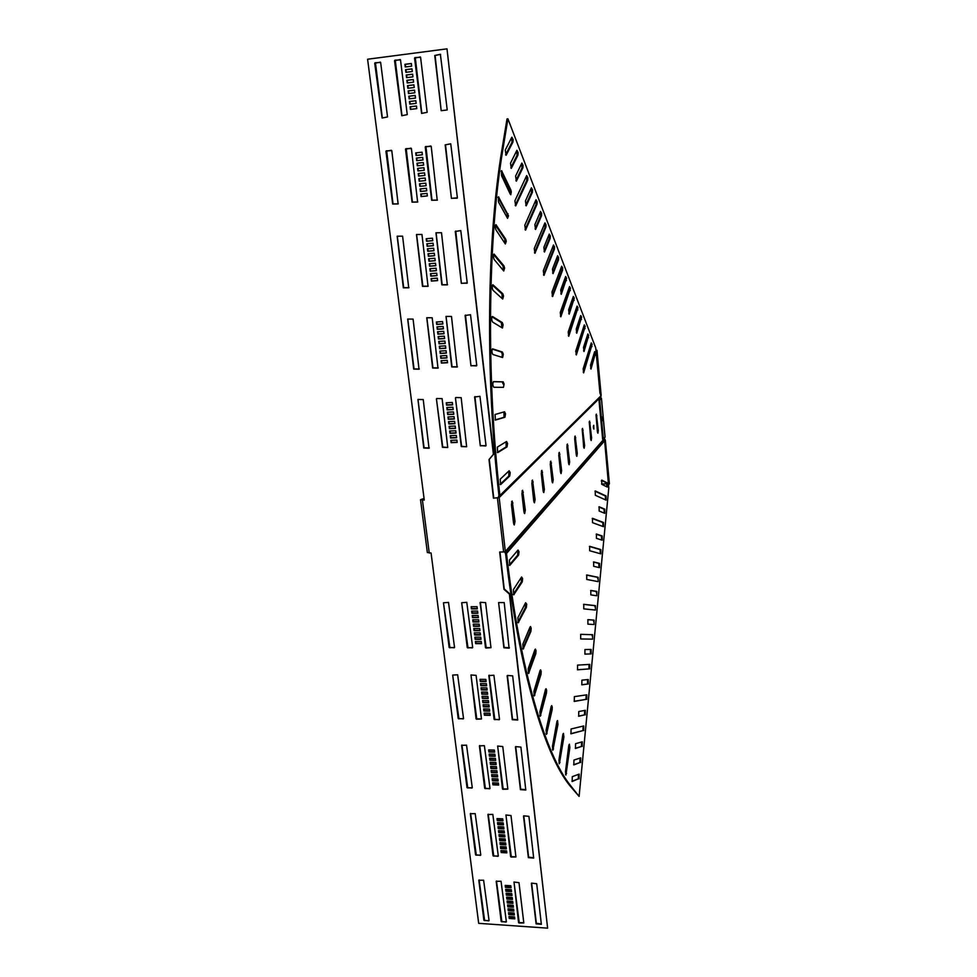 <?xml version="1.0" encoding="UTF-8"?>
<svg xmlns="http://www.w3.org/2000/svg" width="977" height="977" viewBox="0 0 977 977"><rect width="100%" height="100%" fill="white"/><g stroke="black" fill="none" stroke-linecap="round" stroke-linejoin="round"><path stroke-width="1.47" d="M513.304 594.382L521.327 581.913L521.413 577.248M522.243 581.901L522.634 578.543L521.584 577.004L513.401 589.607L513.694 594.834L522.243 581.901L521.327 581.913M565.561 774.419L568.944 744.816M569.86 747.6L569.42 744.193L568.773 745.659L565.475 771.647L565.915 775.066L569.86 747.6L569.029 747.576M559.015 763.147L562.96 733.996M563.888 737.012L563.448 733.385L562.813 734.704L558.942 760.13L559.369 763.782L563.888 737.012L563.045 736.988M552.518 749.603L557.037 721.124M557.952 724.384L557.525 720.538L556.902 721.698L552.457 746.33L552.872 750.214L557.952 724.384L557.11 724.36M546.119 733.788L551.272 709.681L551.223 706.212M552.139 709.705L552.249 707.104L551.724 705.638L551.113 706.652L546.07 730.271L546.485 734.374L552.139 709.705L551.272 709.681M539.89 715.701L545.593 692.986L545.557 689.286M546.473 692.998L546.607 690.226L546.058 688.724L545.471 689.579L539.866 711.94L540.257 716.263L546.473 692.998L545.593 692.986M533.882 695.404L540.122 674.313L540.11 670.393M541.002 674.325L541.185 671.394L540.611 669.856L540.061 670.552L533.882 691.423L534.26 695.954L541.002 674.325L540.122 674.313M528.154 672.994L534.908 653.747L534.92 649.632L528.178 668.793L528.545 673.519L535.799 653.747L536.031 650.694L535.42 649.094L534.908 649.656M522.78 648.569L529.998 631.386L530.035 627.087M530.902 631.398L531.17 628.211L530.548 626.562L530.071 627.002L522.829 644.161L523.171 649.082L530.902 631.398L529.998 631.386M517.81 622.3L525.455 607.389L525.516 602.907M526.359 607.389L526.701 604.116L525.614 602.724L517.883 617.708L518.201 622.801L526.359 607.389L525.455 607.389M509.335 565.024L517.663 555.144L517.773 550.32M518.579 555.131L519.031 551.724L518.018 550.027L509.444 560.077L509.713 565.439L518.579 555.131L517.663 555.144M595.408 610.063L595.42 605.667L583.757 604.299L583.757 608.854L595.408 610.063M594.004 624.523L594.028 620.09L587.91 619.65L587.898 624.156L594.004 624.523M598.168 581.645L598.156 577.309L586.75 574.965L586.75 579.446L598.168 581.645M596.8 595.775L596.8 591.403L590.816 590.438L590.816 594.883L596.8 595.775M577.431 669.758L588.923 668.915L589.046 664.433M589.705 668.915L589.742 664.397L577.566 665.117L577.517 669.807L588.923 668.915M581.718 684.73L587.458 684.059L587.604 679.577M588.239 684.071L588.239 679.503L581.889 680.175L581.828 684.816L587.458 684.059M592.587 639.153L592.612 634.696L580.704 634.342L580.668 638.958L592.587 639.153M584.857 654.101L590.389 653.943L590.45 649.461M591.158 653.943L591.146 649.449L584.942 649.546L584.893 654.126L590.389 653.943M605.606 499.919L605.325 495.986L595.017 491.199M606.07 500.126L606.058 495.962L595.262 490.942L595.311 495.254L606.07 500.126M604.311 513.145L604.042 509.164L598.877 506.99M604.787 513.34L604.775 509.151L599.121 506.758L599.157 511.032L604.787 513.34M606.876 486.839L606.595 482.956L601.514 480.379M607.328 487.059L607.315 482.931L601.759 480.11L601.808 484.323L607.328 487.059M600.33 553.715L600.11 549.587L589.424 546.473M600.855 553.861L600.843 549.587L589.656 546.302L589.668 550.735L600.855 553.861M598.974 567.539L598.767 563.375L593.442 562.056M599.524 567.674L599.512 563.363L593.662 561.909L593.662 566.294L599.524 567.674M603.004 526.518L602.748 522.487L592.245 518.518M603.493 526.688L603.481 522.475L592.489 518.311L592.526 522.671L603.493 526.688M601.673 540.037L601.429 535.97L596.19 534.211M602.186 540.196L602.174 535.958L596.422 534.016L596.446 538.351L602.186 540.196M574.146 701.315L585.968 699.385L586.151 694.891M586.75 699.398L586.811 694.806L574.354 696.65L574.281 701.413L585.968 699.385M578.543 716.129L584.454 714.895L584.661 710.401M585.247 714.92L585.321 710.291L578.763 711.549L578.689 716.263L584.454 714.895M570.8 733.666L582.927 730.601L583.159 726.082M583.721 730.625L583.721 725.948L571.069 728.989L570.971 733.825L582.927 730.601M575.294 748.309L581.388 746.489L581.645 741.97M582.182 746.513L582.268 741.812L575.563 743.692L575.465 748.492L581.388 746.489M573.646 764.698L579.825 762.573L580.094 758.03M580.631 762.597L580.717 757.859L573.939 760.069L573.829 764.906L579.825 762.573M571.972 781.295L578.237 778.852L578.531 774.297M579.043 778.889L579.153 774.114L572.29 776.654L572.168 781.527L578.237 778.852M506.135 441.751L506.11 446.916L497.317 452.388M507.564 443.509L507.039 446.88L497.647 452.656L497.342 447.1L506.562 441.482L507.564 443.509M501.128 171.244L509.896 189.929L510.299 194.228L501.543 175.64L501.531 170.657L510.8 189.843L511.289 191.846L510.8 194.728L510.287 194.215M498.001 197.354L507.051 213.768L507.49 218.237M508.504 215.783L507.552 218.335L498.465 201.934L498.429 196.792L508.504 215.783M495.486 225.211L504.743 239.157L505.231 243.798M506.269 241.258L505.353 243.994L495.998 229.961C495.131 227.58 495.107 225.809 495.925 224.673L505.659 239.084L506.269 241.258M493.629 254.582L503.008 265.915L503.534 270.727M504.608 268.077L503.741 270.971L494.179 259.503C493.238 257.159 493.202 255.351 494.057 254.081L503.937 265.842L504.608 268.077M492.457 285.211L501.873 293.821L502.422 298.779M503.534 296.007L502.715 299.047L493.031 290.291C492.017 288.007 491.968 286.163 492.884 284.771L502.801 293.759L503.534 296.007M491.993 316.817L501.36 322.63L501.922 327.735M503.094 324.828L502.471 328.028L492.579 322.044C491.504 319.858 491.431 317.989 492.396 316.463L502.3 322.569L503.094 324.828M492.274 349.094L501.482 352.074L502.337 354.321L502.031 357.338M503.277 354.26L502.63 357.521L492.835 354.48C491.7 352.404 491.626 350.535 492.616 348.85L502.422 352.025L503.277 354.26M504.083 384.034L503.436 387.344L493.788 387.271C492.603 385.329 492.53 383.448 493.544 381.628L503.192 381.848L504.083 384.034M503.961 411.928L503.998 417.277L495.131 419.951M505.524 413.882L504.938 417.228L495.376 420.098L495.095 414.48L504.559 411.757L505.524 413.882M508.846 471.024L508.809 476.031L500.2 484.287M510.202 472.648L509.738 476.007L500.59 484.641L500.248 479.17L509.151 470.743L510.202 472.648M561.555 266.538L561.726 270.373L552.152 295.994M562.667 267.991L562.532 270.311L552.579 296.532L551.968 292.038L561.677 266.22L562.667 267.991M557.501 256.047L557.684 259.955L552.652 273.071M558.636 257.537L558.502 259.882L553.08 273.609L552.469 269.102L557.623 255.73L558.636 257.537M569.42 286.884L569.567 290.596L560.419 316.255M570.483 288.239L560.835 316.817L560.261 312.432L569.53 286.566L570.483 288.239M565.524 276.821L565.683 280.594L560.883 293.747M566.611 278.225L561.299 294.309L560.725 289.913L565.646 276.503L566.611 278.225M544.812 223.183L545.032 227.311L534.504 252.725M546.021 224.832L545.874 227.238L534.944 253.238L534.272 248.476L544.946 222.878L546.021 224.832M540.391 211.753L540.635 215.954L535.103 228.936M541.637 213.45L541.478 215.88L535.555 229.448L534.859 224.673L540.525 211.435L541.637 213.45M553.361 245.325L553.556 249.306L543.517 274.83M554.521 246.876L554.374 249.233L543.957 275.355L543.322 270.727L553.483 245.007L554.521 246.876M549.135 234.37L549.343 238.425L544.067 251.492M550.32 235.97L550.173 238.351L544.507 252.017L543.859 247.376L549.257 234.065L550.32 235.97M591.17 343.232L591.268 346.579L583.257 372.249M592.123 344.344L583.648 372.86L583.171 368.805L591.28 342.903L592.123 344.344M587.727 334.305L587.824 337.7L583.623 350.877M588.691 335.441L584.014 351.5L583.525 347.421L587.836 333.963L588.691 335.441M594.553 352.001L594.639 355.286L590.621 368.451M595.481 353.063L591 369.086L590.535 365.117L594.663 351.659L595.481 353.063M576.955 306.424L577.089 310.002L568.345 335.685M577.981 307.694L568.748 336.271L568.211 331.997L577.077 306.094L577.981 307.694M573.23 296.752L573.365 300.391L568.773 313.568M574.268 298.07L569.188 314.154L568.638 309.868L573.34 296.434L574.268 298.07M584.209 325.194L584.319 328.651L575.954 354.333M585.186 326.379L576.345 354.932L575.844 350.78L584.319 324.865L585.186 326.379M580.619 315.901L580.741 319.418L576.345 332.595M581.62 317.122L576.748 333.194L576.235 329.029L580.729 315.571L581.62 317.122M535.872 200.065L536.129 204.34L525.076 229.607M537.142 201.824L536.984 204.266L525.528 230.096L524.808 225.186L536.019 199.748L537.142 201.824M531.256 188.109L531.525 192.469L525.724 205.365M532.55 189.929L532.392 192.384L526.188 205.854L525.443 200.932L531.403 187.804L532.55 189.929M526.53 175.884L526.823 180.33L515.209 205.39M527.861 177.765L527.69 180.244L515.673 205.866L514.903 200.81L526.676 175.579L527.861 177.765M521.706 163.391L522.011 167.91L515.905 180.684M523.061 165.321L522.89 167.824L516.381 181.148L515.6 176.08L521.852 163.074L523.061 165.321M516.76 150.592L517.077 155.196L510.824 167.897M518.152 152.583L517.969 155.111L511.301 168.362L510.495 163.22L516.918 150.275L518.152 152.583M511.692 137.488L512.033 142.19L505.622 154.818M513.12 139.552L512.937 142.092L506.11 155.27L505.268 150.043L511.863 137.171L513.12 139.552M602.015 417.863L602.088 419.744L602.015 417.863M593.381 426.192L593.466 428.28M593.381 427.657L593.735 425.313L593.869 429.123L593.381 427.657M421.588 499.308L424.091 498.71L424.226 499.784L421.588 499.308M497.44 498.062L503.619 551.956L505.329 551.492L499.174 497.635L493.446 498.172L489.001 459.581L493.397 454.329L446.99 48.85L367.596 59.231L424.262 500.053L420.525 499.723L424.055 498.441M503.619 551.956L499.662 552.017L503.961 589.29L509.383 594.065L547.621 928.15L478.681 923.338L431.077 553.043L427.34 552.42M590.804 439.87L589.229 421.82M597.521 432.469L596.007 414.871M583.782 447.6L582.158 429.086M576.43 455.685L574.757 436.695M568.748 464.136L567.014 444.645M560.688 472.99L558.893 452.986M552.249 482.284L550.381 461.742M543.371 492.029L541.429 470.938M534.04 502.288L532.025 480.623M524.222 513.084L522.121 490.808M513.853 524.466L511.679 501.555M507.918 118.815L502.935 149.127C487.865 237.814 486.119 376.194 499.894 495.547L499.174 497.635L498.221 497.659L498.942 495.571C485.142 376.243 486.912 237.9 502.019 149.225L507.014 118.925L507.918 118.815L595.738 347.922L599.951 393.059L601.014 395.746L600.708 398.433L598.986 400.155L602.638 439.186L605.032 437.146M604.384 438.001L608.793 487.963L579.105 796.414L569.933 785.789C545.117 755.575 519.019 670.772 505.561 553.507L504.462 551.871M591.598 437.855L591.183 440.554L590.633 438.905L589.595 421.111L591.598 437.855L590.841 437.879M598.29 430.552L597.9 433.177L597.374 431.553L596.361 414.138L598.29 430.552L597.558 430.576M584.6 445.488L584.161 448.248L583.599 446.587L582.536 428.402L584.6 445.488L583.831 445.512M577.297 453.462L576.821 456.308L576.247 454.61L574.684 438.856L575.148 436.035L577.297 453.462L576.503 453.499M569.64 461.816L569.139 464.747L568.541 463.025L566.916 446.916L567.417 444.01L569.64 461.816L568.834 461.852M561.616 470.572L561.091 473.576L560.468 471.83L558.783 455.367L559.308 452.375L561.616 470.572L560.798 470.596M553.214 479.756L552.652 482.846L552.005 481.075L550.246 464.234L550.808 461.156L553.214 479.756L552.371 479.78M544.384 489.392L543.786 492.579L543.114 490.772L541.282 473.552L541.881 470.377L544.384 489.392L543.53 489.416M535.091 499.528L534.456 502.813L533.76 500.981L531.854 483.346L532.489 480.073L535.091 499.528L534.224 499.54M525.321 510.189L524.637 513.584L523.916 511.728L521.926 493.654L522.61 490.283L525.321 510.189L524.417 510.214M515.013 521.437L514.281 524.954L513.523 523.061L511.447 504.535L512.18 501.042L515.013 521.437L514.097 521.462M505.329 551.492L604.433 438.563M493.446 498.172L498.221 497.659M437 275.648L430.796 276.137L430.491 273.658L436.695 273.169L437 275.648M437.598 280.607L431.394 281.095L431.089 278.616L437.293 278.127L437.598 280.607M435.962 232.782L441.506 232.721L447.319 284.857L441.836 284.857L435.962 232.782M416.471 234.517L421.954 234.456L428.036 286.322L422.491 286.346L416.471 234.517M436.389 270.69L430.185 271.179L429.88 268.699L436.096 268.199L436.389 270.69M435.791 265.707L429.575 266.208L429.269 263.729L435.486 263.216L435.791 265.707M435.192 260.725L428.964 261.238L428.671 258.746L434.887 258.233L435.192 260.725M434.582 255.73L428.366 256.255L428.06 253.751L434.276 253.226L434.582 255.73M445.781 348.276L439.65 348.655L439.357 346.249L445.488 345.858L445.781 348.276M445.194 343.44L439.052 343.831L438.758 341.413L444.901 341.022L445.194 343.44M444.608 338.592L438.465 338.995L438.172 336.564L444.315 336.173L444.608 338.592M444.022 333.743L437.879 334.146L437.574 331.716L443.729 331.313L444.022 333.743M397.15 236.226L402.597 236.165L408.728 287.812L403.33 287.812L397.15 236.226M442.557 321.567L442.85 324.01L436.682 324.425L436.389 321.995L442.557 321.567M470.963 365.813L465.089 315.498L470.511 314.716L476.776 365.483L470.963 365.813L465.479 315.058M443.436 328.883L437.281 329.286L436.988 326.855L443.143 326.452L443.436 328.883M426.729 190.833L420.452 191.455L420.134 188.903L426.424 188.28L426.729 190.833L420.806 191.382L420.501 188.866M426.119 185.715L419.829 186.338L419.512 183.786L425.801 183.151L426.119 185.715L420.183 186.277L419.878 183.749M425.496 180.586L419.194 181.221L418.889 178.657L425.178 178.022L425.496 180.586L419.56 181.16L419.243 178.62M424.873 175.445L418.571 176.092L418.254 173.515L424.555 172.868L424.873 175.445L418.925 176.031L418.62 173.479M451.423 198.368L445.17 144.865L450.739 143.814L457.383 197.794L451.423 198.368L445.524 144.828L450.739 143.814M423.004 159.972L416.678 160.643L416.373 158.054L422.687 157.382L423.004 159.972L417.045 160.594L416.727 158.018M423.627 165.137L417.313 165.797L416.996 163.22L423.31 162.561L423.627 165.137L417.68 165.748L417.362 163.183M424.25 170.291L417.948 170.951L417.631 168.374L423.933 167.714L424.25 170.291L418.303 170.89L417.997 168.337M427.352 195.95L421.075 196.56L420.757 194.008L427.047 193.397L427.352 195.95M425.593 146.55L431.211 146.379L437.22 200.163L431.651 200.261L425.251 147.026L430.784 145.988M405.846 148.699L411.402 148.541L417.619 202.044L412.062 202.154L405.504 149.176L410.987 148.15M386.269 150.837L391.789 150.666L398.127 203.924L392.656 204.022L385.939 151.301L391.35 150.275M433.983 250.735L427.755 251.26L427.45 248.756L433.678 248.219L433.983 250.735M433.373 245.715L427.144 246.253L426.839 243.749L433.067 243.212L433.373 245.715M461.339 283.367L455.282 231.5L460.778 230.584L467.226 282.915L461.339 283.367L455.758 231.024M432.457 238.18L432.762 240.696L426.522 241.234L426.216 238.73L432.457 238.18M417.936 399.459L423.236 399.581L429.013 448.211L423.737 448.04L417.936 399.459M436.768 398.506L442.117 398.628L447.747 447.49L442.434 447.307L436.438 398.909L442.752 447.051L447.747 447.49M455.77 397.541L461.168 397.663L466.64 446.745L461.278 446.562L455.441 397.957L461.596 446.318L466.64 446.745M480.305 445.817L474.602 396.992L479.951 396.32L486.033 445.597L480.305 445.817L474.932 396.577M452.339 402.487L452.632 404.857L446.55 405.15L446.257 402.78L452.339 402.487M407.69 319.064L413.076 319.1L419.023 369.208L413.686 369.111L407.69 319.064M426.766 317.745L432.188 317.781L437.989 368.109L432.616 368.024L426.766 317.745M446.367 353.1L440.236 353.479L439.943 351.073L446.074 350.694L446.367 353.1M446.953 357.924L440.822 358.29L440.529 355.884L446.66 355.518L446.953 357.924M447.527 362.736L441.409 363.09L441.115 360.696L447.234 360.33L447.527 362.736M446.013 316.414L451.484 316.438L457.126 367.01L451.704 366.925L446.013 316.414M453.194 409.583L447.124 409.864L446.831 407.507L452.913 407.214L453.194 409.583M453.768 414.297L447.698 414.578L447.405 412.221L453.487 411.94L453.768 414.297M454.342 419.011L448.272 419.28L447.979 416.935L454.049 416.654L454.342 419.011M454.903 423.713L448.846 423.981L448.553 421.637L454.623 421.356L454.903 423.713M455.477 428.402L449.42 428.659L449.127 426.326L455.197 426.057L455.477 428.402M456.039 433.092L449.994 433.348L449.701 431.004L455.758 430.747L456.039 433.092M456.613 437.769L450.556 438.014L450.275 435.681L456.32 435.424L456.613 437.769M457.175 442.434L451.13 442.679L450.849 440.346L456.894 440.102L457.175 442.434M422.064 152.204L422.369 154.793L416.055 155.465L415.738 152.876L422.064 152.204M416.153 103.367L409.778 104.124L409.461 101.486L415.836 100.716L416.153 103.367M415.506 98.079L409.143 98.848L408.813 96.21L415.188 95.428L415.506 98.079M414.871 92.791L408.496 93.56L408.166 90.91L414.553 90.14L414.871 92.791M414.224 87.478L407.849 88.272L407.519 85.622L413.906 84.828L414.224 87.478M441.189 110.682L434.741 55.481L440.383 54.285L447.234 109.974L441.189 110.682L435.095 55.506L440.615 54.333M412.294 71.516L405.895 72.322L405.577 69.66L411.976 68.842L412.294 71.516M412.941 76.853L406.554 77.647L406.224 74.985L412.624 74.179L412.941 76.853M413.589 82.166L407.201 82.96L406.872 80.309L413.259 79.516L413.589 82.166M416.788 108.63L410.425 109.387L410.108 106.749L416.471 106.004L416.788 108.63M414.895 57.594L420.586 57.313L427.144 112.318L421.588 113.417L414.553 58.095L420.366 56.959M394.891 60.183L400.521 59.915L407.25 114.639L401.767 115.726L394.537 60.684L400.301 59.56M375.058 62.76L380.651 62.479L387.527 116.947L382.092 118.022L374.716 63.249L380.432 62.137M411.329 63.493L411.647 66.167L405.247 66.986L404.918 64.323L411.329 63.493M494.899 754.232L489.159 754.061L489.404 756.125L495.144 756.308L494.899 754.232M494.399 750.104L488.647 749.921L488.903 751.997L494.643 752.168L494.399 750.104M502.874 789.282L507.845 789.135L502.764 746.562L497.672 746.062L502.471 788.928L507.832 789.001M485.056 788.586L489.99 788.439L484.384 745.671L479.414 745.878L484.665 788.231L489.672 788.769M495.4 758.372L489.66 758.189L489.917 760.24L495.644 760.436L495.4 758.372M495.901 762.487L490.161 762.304L490.417 764.356L496.145 764.551L495.901 762.487M496.389 766.603L490.662 766.42L490.918 768.472L496.646 768.667L496.389 766.603M496.89 770.719L491.162 770.523L491.419 772.575L497.134 772.77L496.89 770.719M487.389 692.156L481.588 692.058L481.844 694.171L487.645 694.268L487.389 692.156M487.902 696.381L482.101 696.283L482.357 698.396L488.158 698.494L487.902 696.381M488.415 700.607L482.614 700.497L482.87 702.61L488.659 702.719L488.415 700.607M488.915 704.832L483.127 704.71L483.383 706.823L489.172 706.933L488.915 704.832M467.397 787.902L472.282 787.755L466.542 745.158L461.62 745.353L466.994 787.547L471.976 788.073M490.198 715.347L489.941 713.247L484.152 713.125L484.409 715.225L490.198 715.347M507.136 675.791L512.266 719.695L517.7 720.037L512.669 675.864L507.381 675.449M489.428 709.046L483.639 708.923L483.896 711.024L489.685 711.146L489.428 709.046M503.204 822.878L497.525 822.61L497.769 824.625L503.448 824.893L503.204 822.878M503.692 826.896L498.014 826.627L498.258 828.63L503.924 828.899L503.692 826.896M504.169 830.914L498.514 830.633L498.758 832.636L504.413 832.917L504.169 830.914M504.657 834.92L499.003 834.639L499.247 836.63L504.901 836.91L504.657 834.92M523.513 816.113L528.362 857.635L533.686 858.099L528.911 816.357L523.672 815.819M506.11 846.888L500.456 846.595L500.7 848.586L506.342 848.879L506.11 846.888M505.622 842.907L499.968 842.614L500.212 844.604L505.866 844.897L505.622 842.907M505.146 838.913L499.479 838.632L499.723 840.623L505.378 840.916L505.146 838.913M502.715 818.848L497.037 818.592L497.281 820.607L502.96 820.863L502.715 818.848M511.02 857.024L515.929 856.963L510.995 815.551L505.964 814.989L510.629 856.682L515.905 856.78M493.409 856.072L498.294 856.011L492.823 814.403L487.914 814.513L493.019 855.73L497.977 856.328M475.946 855.131L480.782 855.07L475.201 813.609L470.328 813.731L475.567 854.777L480.476 855.376M497.391 774.822L491.663 774.614L491.919 776.666L497.635 776.874L497.391 774.822M497.879 778.925L492.164 778.706L492.42 780.757L498.136 780.965L497.879 778.925M515.441 746.929L520.423 789.624L525.797 790.027L520.9 747.087L515.636 746.611M498.624 785.056L498.38 783.017L492.664 782.797L492.921 784.836L498.624 785.056M449.542 647.763L454.549 647.433L448.504 602.406L443.46 602.785L449.139 647.397L454.232 647.788M467.641 647.885L472.685 647.556L466.774 602.345L461.681 602.724L467.238 647.519L472.367 647.91M485.887 648.007L490.979 647.69L485.606 602.638L480.391 602.296L485.471 647.641L490.979 647.666M498.6 602.601L503.876 647.775L509.09 648.166L504.193 602.577L498.6 602.601L504.144 647.397L509.42 647.788M481.514 643.672L481.258 641.51L475.408 641.474L475.665 643.635L481.514 643.672M458.592 718.803L463.538 718.571L457.651 674.777L452.669 675.07L458.189 718.449L463.232 718.913M476.471 719.219L481.466 718.987L476.104 675.376L470.987 674.96L476.068 718.864L481.453 718.913M486.876 687.906L481.063 687.82L481.331 689.933L487.132 690.031L486.876 687.906M486.363 683.656L480.55 683.57L480.806 685.695L486.619 685.781L486.363 683.656M485.838 679.406L480.025 679.32L480.293 681.445L486.106 681.531L485.838 679.406M494.496 719.634L499.528 719.402L493.898 675.254L488.83 675.547L494.093 719.28L499.21 719.744M480.733 637.175L474.883 637.151L475.14 639.312L481.002 639.349L480.733 637.175M480.208 632.852L474.346 632.827L474.614 634.989L480.476 635.013L480.208 632.852M479.683 628.504L473.821 628.492L474.089 630.666L479.951 630.678L479.683 628.504M479.157 624.156L473.295 624.144L473.552 626.318L479.426 626.33L479.157 624.156M478.632 619.809L472.758 619.797L473.027 621.97L478.901 621.983L478.632 619.809M478.107 615.437L472.233 615.449L472.489 617.623L478.364 617.623L478.107 615.437M477.57 611.065L471.696 611.077L471.964 613.263L477.838 613.251L477.57 611.065M477.045 606.693L471.158 606.705L471.427 608.891L477.313 608.879L477.045 606.693M506.831 852.86L506.587 850.869L500.945 850.576L501.189 852.555L506.831 852.86M511.276 889.668L505.671 889.314L505.915 891.268L511.521 891.622L511.276 889.668M511.753 893.576L506.147 893.222L506.391 895.176L511.985 895.53L511.753 893.576M512.229 897.484L506.623 897.13L506.868 899.072L512.461 899.426L512.229 897.484M512.693 901.38L507.1 901.014L507.344 902.968L512.937 903.322L512.693 901.38M531.378 883.403L536.092 923.827L541.356 924.34L536.703 883.733L531.5 883.147M514.11 913.031L508.528 912.665L508.761 914.594L514.342 914.973L514.11 913.031M513.633 909.16L508.052 908.781L508.284 910.723L513.878 911.101L513.633 909.16M513.169 905.264L507.576 904.91L507.82 906.851L513.401 907.218L513.169 905.264M510.812 885.748L505.194 885.406L505.439 887.36L511.044 887.702L510.812 885.748M518.946 922.96L523.806 922.972L518.995 882.671L514.024 882.048L518.555 922.618L523.77 922.74M501.543 921.763L506.367 921.775L501.042 881.266L496.194 881.303L501.164 921.409L506.062 922.068M484.287 920.566L489.062 920.578L483.615 880.228L478.803 880.265L483.896 920.224L488.756 920.871M514.806 918.844L514.574 916.914L508.993 916.536L509.237 918.465L514.806 918.844M436.988 275.551L431.138 276.002L430.845 273.633M437.586 280.497L431.736 280.949L431.443 278.592M447.576 284.722L442.166 284.722L436.096 232.77M428.195 286.212L422.846 286.2L416.617 234.504M436.377 270.58L430.527 271.056L430.234 268.675M435.779 265.61L429.929 266.086L429.636 263.692M435.18 260.639L429.318 261.115L429.025 258.71M434.57 255.644L428.708 256.133L428.414 253.727M445.756 348.117L439.98 348.471L439.699 346.224M445.182 343.281L439.394 343.648L439.113 341.388M444.596 338.445L438.795 338.811L438.526 336.552M444.01 333.597L438.209 333.975L437.928 331.692M408.972 287.678L403.696 287.665L397.309 236.214M442.825 323.875L437.024 324.266L436.743 321.97M476.434 365.911L471.28 365.618M443.411 328.736L437.623 329.127L437.342 326.831M457.212 198.197L451.753 198.282M427.352 195.913L421.429 196.487L421.124 193.971M437.391 200.102L432.005 200.187L425.948 146.513M417.753 201.995L412.428 202.068L406.212 148.663M398.286 203.863L393.035 203.937L386.66 150.788M433.971 250.649L428.097 251.138L427.804 248.72M433.361 245.642L427.486 246.143L427.193 243.713M467.14 283.232L461.669 283.232M432.762 240.623L426.876 241.136L426.583 238.693M429.318 447.967L424.079 447.784L417.973 399.446M485.703 446L480.599 445.573M452.607 404.649L446.868 404.93L446.611 402.768M419.316 369.013L414.04 368.915L407.788 319.052M438.282 367.926L432.945 367.828L426.851 317.733M446.342 352.941L440.566 353.295L440.297 351.048M446.929 357.753L441.152 358.095L440.883 355.86M447.515 362.565L441.738 362.894L441.47 360.672M457.419 366.827L452.033 366.729L446.074 316.401M453.169 409.375L447.442 409.644L447.185 407.494M453.743 414.089L448.016 414.358L447.759 412.209M454.317 418.791L448.59 419.048L448.333 416.91M454.879 423.493L449.164 423.749L448.907 421.612M455.453 428.182L449.738 428.427L449.481 426.302M456.015 432.86L450.312 433.104L450.055 430.991M456.577 437.537L450.885 437.769L450.617 435.669M457.151 442.202L451.447 442.434L451.191 440.334M422.369 154.781L416.41 155.428L416.104 152.839M410.145 104.075L409.827 101.474L415.836 100.765M409.51 98.799L409.192 96.198L415.201 95.477M408.862 93.511L408.545 90.922L414.553 90.189M408.215 88.223L407.897 85.622L413.918 84.877M406.261 72.274L405.956 69.672L411.976 68.915M406.92 77.598L406.603 74.997L412.624 74.24M407.568 82.923L407.25 80.322L413.271 79.564M410.792 109.339L410.474 106.749L416.471 106.029M421.832 113.381L415.274 57.619M401.999 115.701L395.27 60.22M382.337 117.985L375.461 62.784M405.614 66.949L405.296 64.348L411.341 63.566M493.739 497.891L489.294 459.312L493.69 454.073L446.99 48.85M499.98 552.017L504.242 588.948L509.652 593.723L547.621 928.15M489.489 754.073L489.685 755.685L495.095 755.856M488.976 749.933L489.184 751.557L494.594 751.728M497.635 746.062L503.131 788.818M479.707 745.536L485.337 788.134M489.99 758.189L490.185 759.801L495.595 759.984M490.491 762.316L490.686 763.916L496.084 764.099M490.991 766.432L491.187 768.02L496.585 768.203M491.492 770.535L491.687 772.123L497.085 772.318M481.917 692.058L482.125 693.768L487.596 693.865M482.43 696.283L482.638 697.993L488.109 698.091M482.943 700.509L483.151 702.207L488.61 702.304M483.468 704.722L483.664 706.408L489.123 706.518M461.926 745.024L467.678 787.45M484.494 713.137L484.69 714.81L490.136 714.932M507.417 675.437L512.534 719.28L517.737 719.744M483.981 708.936L484.177 710.609L489.636 710.731M497.855 822.634L498.038 824.148L503.387 824.393M498.343 826.64L498.526 828.154L503.876 828.411M498.832 830.645L499.015 832.16L504.352 832.416M499.32 834.651L499.503 836.153L504.84 836.41M523.794 815.783L528.618 857.147L533.698 857.745M500.786 846.619L500.969 848.097L506.281 848.378M500.297 842.638L500.48 844.116L505.805 844.397M499.809 838.645L499.992 840.135L505.317 840.403M497.366 818.604L497.549 820.13L502.899 820.375M505.927 814.989L511.276 856.536M488.207 814.195L493.678 855.583M470.633 813.414L476.226 854.643M491.993 774.627L492.188 776.214L497.574 776.41M492.493 778.718L492.689 780.305L498.075 780.501M515.722 746.599L520.68 789.16L525.821 789.697M492.994 782.809L493.19 784.384L498.563 784.592M443.46 602.785L449.86 647.385M461.681 602.724L467.934 647.507M480.061 602.662L486.167 647.629M475.738 641.474L475.958 643.257L481.478 643.293M452.669 675.07L458.885 718.388M470.975 674.96L476.752 718.803M481.405 687.82L481.612 689.53L487.083 689.628M480.879 683.582L481.087 685.304L486.57 685.39M480.366 679.333L480.574 681.054L486.058 681.14M489.123 675.192L494.777 719.219M475.213 637.151L475.433 638.946L480.953 638.97M474.688 632.827L474.907 634.623L480.428 634.647M474.163 628.492L474.382 630.299L479.902 630.312M473.625 624.156L473.845 625.964L479.377 625.976M473.1 619.797L473.32 621.616L478.852 621.628M472.563 615.449L472.795 617.269L478.327 617.269M472.038 611.077L472.257 612.909L477.802 612.909M471.5 606.705L471.72 608.549L477.264 608.537M501.274 850.588L501.445 852.066L506.77 852.347M506.001 889.339L506.171 890.755L511.447 891.085M506.477 893.247L506.648 894.663L511.924 894.993M506.953 897.142L507.124 898.559L512.4 898.889M507.429 901.038L507.6 902.443L512.864 902.785M531.635 883.098L536.324 923.289L541.356 923.949M508.846 912.689L509.017 914.069L514.281 914.423M508.37 908.805L508.541 910.198L513.804 910.552M507.906 904.922L508.077 906.326L513.34 906.668M505.524 885.431L505.695 886.847L510.983 887.177M513.987 882.048L519.19 922.435M496.475 880.998L501.799 921.226M479.109 879.959L484.555 920.041M509.322 916.548L509.493 917.94L514.745 918.295M493.348 381.702L502.251 381.897L503.155 384.083M579.105 796.414L570.751 785.826C545.996 755.6 519.947 670.784 506.501 553.495L505.256 551.565M592.306 636.076L591.842 634.684L580.631 634.354M591.842 634.684L592.587 634.684L591.842 634.684M596.507 592.831L596.043 591.415L590.645 590.535M597.875 578.738L597.411 577.309L586.542 575.087M593.723 621.494L593.259 620.09L587.788 619.687M595.127 607.083L594.663 605.667L583.599 604.372M602.015 419.218L602.357 416.935L602.479 420.647L602.015 419.218M606.949 483.823L601.588 483.981M601.356 481.148L602.956 481.099M589.986 350.67L588.826 350.743M576.894 351.451L575.709 351.525M592.306 359.341L592.563 362.076M587.751 357.851L587.482 355.03M587.873 353.784L589.033 353.723M601.38 480.953L602.589 480.916M600.806 395.221L596.288 350.853L596.971 350.255L595.946 350.193M590.035 350.548L588.862 350.609M576.931 351.317L575.722 351.39M587.885 357.411L587.617 354.59M603.371 439.161L599.719 400.118L601.429 398.421L600.684 398.237M605.129 440.419L608.488 484.653M605.117 439.784L609.367 483.713M599.719 400.118L598.986 400.155M608.769 484.641L609.379 483.835M600.94 395.563L596.947 350.303M535.799 653.747L534.908 653.747M507.039 446.88L506.11 446.916M504.938 417.228L503.998 417.277M509.738 476.007L508.809 476.031M562.532 270.311L561.726 270.373M558.502 259.882L557.684 259.955M570.348 290.535L569.567 290.596M566.477 280.533L565.683 280.594M545.874 227.238L545.032 227.311M541.478 215.88L540.635 215.954M554.374 249.233L553.556 249.306M550.173 238.351L549.343 238.425M592.013 346.53L591.268 346.579M588.581 337.651L587.824 337.7M595.384 355.249L594.639 355.286M577.859 309.953L577.089 310.002M574.146 300.342L573.365 300.391M585.076 328.602L584.319 328.651M581.51 319.369L580.741 319.418M536.984 204.266L536.129 204.34M532.392 192.384L531.525 192.469M527.69 180.244L526.823 180.33M522.89 167.824L522.011 167.91M517.969 155.111L517.077 155.196M512.937 142.092L512.033 142.19M422.43 500.102L429.257 553.067M600.574 397.15L499.174 497.562L498.221 497.586M596.898 415.787L596.165 415.811M512.949 502.984L512.033 503.008M523.342 492.176L522.451 492.213M533.21 481.942L532.331 481.966M542.565 472.221L541.71 472.245M551.468 462.964L550.637 463M559.955 454.158L559.125 454.195M568.028 445.768L567.222 445.805M575.746 437.757L574.952 437.794M583.11 430.112L582.341 430.136M590.157 422.785L589.4 422.821M600.708 396.735L499.332 497.012L498.575 496.353M498.783 496.121L499.528 496.78L600.855 396.564M601.014 395.746L499.894 495.547L498.942 495.571M502.935 149.127L502.019 149.225M515.978 205.573L515.343 205.634M525.834 229.79L525.211 229.851M544.25 275.038L543.639 275.087M535.249 252.921L534.627 252.97M552.872 296.202L552.261 296.239M502.422 352.025L501.482 352.074M502.3 322.569L501.36 322.63M502.801 293.759L501.873 293.821M503.937 265.842L503.008 265.915M494.386 254.276L493.739 254.325M505.659 239.084L504.743 239.157M496.328 224.966L495.559 225.04M507.967 213.682L507.051 213.768M498.905 197.207L498.026 197.293M510.8 189.843L509.896 189.929M502.08 171.219L501.152 171.317M604.641 438.966L505.036 552.762M505.28 552.982L604.824 439.137M605.154 440.2L506.501 553.495L505.561 553.507M570.751 785.826L569.933 785.789M602.174 535.958L601.429 535.97M603.481 522.475L602.748 522.487M599.512 563.363L598.767 563.375M600.843 549.587L600.11 549.587M607.315 482.931L606.595 482.956M604.775 509.151L604.042 509.164M606.058 495.962L605.325 495.986M518.653 622.447L517.871 622.447M523.672 648.618L522.793 648.606M529.094 672.921L528.191 672.909M534.846 695.209L533.955 695.197M540.879 715.359L540 715.347M547.132 733.312L546.253 733.287M553.532 748.993L552.677 748.968M560.029 762.402L559.186 762.378M566.575 773.54L565.744 773.503M514.085 594.602L513.426 594.602M601.429 398.421L605.044 437.256M420.525 499.723L427.364 552.616M601.453 398.372L605.068 437.183M605.349 440.285L609.404 483.749M601.16 395.258L596.971 350.279"/></g></svg>
